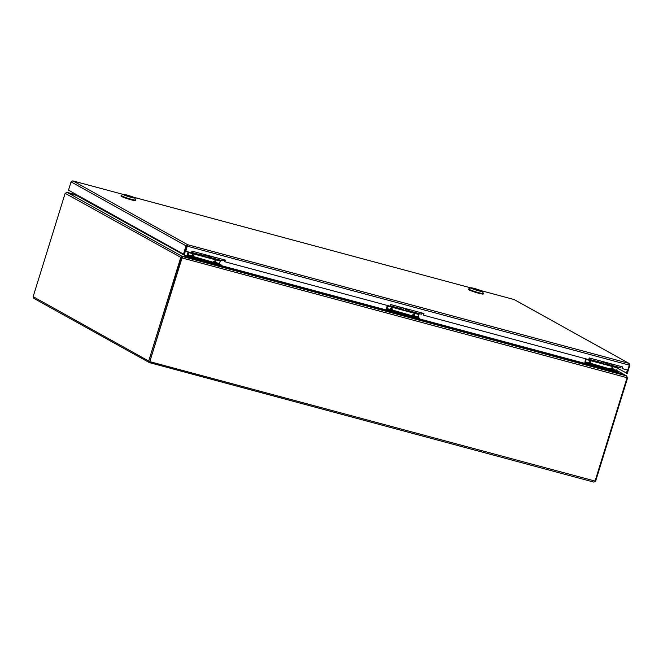 <?xml version="1.0" encoding="UTF-8"?>
<svg xmlns="http://www.w3.org/2000/svg" width="663" height="663" viewBox="0 0 663 663"><rect width="100%" height="100%" fill="white"/><g stroke="black" fill="none" stroke-linecap="round" stroke-linejoin="round"><path stroke-width="0.99" d="M78.889 196.248L67.004 192.378M34.169 298.491L33.15 296.668L65.148 193.306L67.162 192.411L78.574 196.016L186.751 256.191L186.742 256.788L182.192 256.399L180.726 257.592L148.727 360.954L149.482 362.636L182.018 258.048L182.64 256.556L188.11 257.004M618.057 372.962L626.295 375.846L627.074 377.711L595.076 481.073L593.758 482.084L595.647 481.114L627.637 377.761L626.494 375.863L618.073 372.921M149.2 362.512L593.833 482.109L149.515 362.636M595.076 481.073L149.763 361.633L181.654 257.849L182.342 257.534M186.701 257.725L186.701 256.506L77.546 196.049M33.15 296.668L149.763 361.633L181.645 257.841L182.234 257.41M617.817 367.02L616.582 370.319L626.808 375.996L616.573 370.344L618.422 371.794L618.181 372.581L617.12 372.399L588.943 364.824L585.073 363.117A1.202 0.464 105 0 1 585.015 361.749L585.777 359.28A1.392 0.539 105 0 1 585.943 358.849M187.19 257.343L186.751 256.191L188.085 251.874M181.911 257.708L182.64 256.556L626.295 375.846M67.344 192.477L77.422 195.137L67.261 192.394M181.886 257.377L182.192 256.399L67.162 192.411M181.645 257.841L65.148 193.306M627.074 377.711L181.654 257.849M627.637 377.761L627.074 377.603M595.109 480.973L595.647 481.114M149.763 361.642L149.457 362.62M185.789 251.26L187.629 244.705L185.789 251.26L191.466 252.785L191.98 251.128L225.337 260.095L224.823 261.752L390.093 306.19L390.606 304.532L423.964 313.5L423.45 315.157L423.574 313.392M224.823 261.752L224.948 259.987M423.45 315.157L588.711 359.595L589.225 357.937L622.582 366.904L622.068 368.562L622.192 366.796M622.068 368.562L627.745 370.087L629.286 365.114L186.974 246.089L184.389 254.368L183.477 254.128L68.496 190.173L71.065 181.886L72.756 180.875M617.261 368.139L627.281 373.451L629.85 365.164L628.831 363.332L629.286 365.114M186.958 246.081L187.331 245.691L186.038 245.832L183.477 254.128M514.09 299.535L629.129 363.457L514.148 299.543L480.94 290.618M627.364 369.987L626.369 373.211M629.295 365.015L629.85 365.164M72.88 180.891L123.144 194.408L72.955 180.916L187.629 244.705L186.038 245.832L71.065 181.886M611.601 363.954A2.13 0.82 105 0 1 610.515 365.056L606.968 364.103A2.13 0.82 105 0 1 606.57 362.694M608.062 363.001A2.13 0.82 105 0 1 606.968 364.103M598.929 360.548A2.13 0.82 105 0 1 597.835 361.65L601.382 362.603A2.13 0.82 -75 0 0 602.476 361.501M606.927 362.794A1.301 0.506 -75 0 0 607.184 363.307A1.301 0.506 -75 0 0 607.706 362.91M606.43 362.562L606.206 363.324L603.728 362.661L603.943 361.89M603.637 361.807L603.728 362.661M214.348 257.136A2.13 0.82 105 0 1 213.254 258.247L209.707 257.294A2.13 0.82 105 0 1 209.309 255.885M210.801 256.183A2.13 0.82 105 0 1 209.707 257.294M201.668 253.73A2.13 0.82 105 0 1 200.582 254.832L204.121 255.785A2.13 0.82 -75 0 0 205.215 254.683M209.674 255.984A1.301 0.506 -75 0 0 209.922 256.498A1.301 0.506 -75 0 0 210.453 256.092M209.177 255.752L208.953 256.515L206.466 255.852L206.69 255.081M206.384 254.998L206.466 255.852M224.127 259.73C222.511 259.821 222.727 259.946 224.774 260.095L224.914 260.12M204.991 255.122L205.754 255.321A1.251 0.489 -75 0 0 205.878 255.321A1.251 0.489 -75 0 0 206.243 254.965M209.732 261.91L206.823 260.816L209.732 261.91M207.867 261.222L210.279 261.868L207.867 261.222M198.825 258.752L202.944 259.954L198.825 258.752M200.93 259.448L200.383 259.208M200.375 259.142L200.997 259.308M209.856 261.984L206.466 260.725L209.856 261.984M201.718 259.797L198.32 258.537L201.718 259.797M223.68 259.647A2.13 0.82 105 0 1 222.594 260.758L213.503 258.313A2.13 0.82 105 0 1 213.387 258.255M214.597 257.203A2.13 0.82 105 0 1 213.503 258.313M201.486 253.68A2.13 0.82 105 0 1 200.392 254.783L191.582 252.412M192.394 251.236A2.13 0.82 105 0 1 191.624 252.288M187.712 256.183L187.463 256.995L191.673 258.901L219.61 266.41L220.671 266.592L220.92 265.764L219.867 265.59L220.108 264.802L221.169 264.985L220.92 265.764L219.867 265.59L191.682 258.015L187.82 256.308A1.202 0.464 105 0 1 187.753 254.932L188.524 252.47A1.392 0.539 105 0 1 188.69 252.039M189.063 252.139L188.06 255.52L191.922 257.227L191.682 258.015M193.397 257.12L193.215 255.379L193.281 256.83L193.629 256.498L194.06 257.136L191.002 256.316L191.847 256.017L193.281 256.83L193.621 256.308L193.853 257.037M220.564 260.211L219.345 263.932L221.169 264.985M219.329 263.509L216.387 262.714L216.403 263.145L215.964 262.316L216.204 263.045M219.345 263.932L215.119 262.954L215.011 260.708L213.329 261.893L215.972 262.507L214.936 261.222L213.353 262.324L194.044 256.705L193.289 254.865L192.668 254.7L191.002 256.316L188.06 255.52M220.108 264.802L191.922 257.227M215.74 263.128L215.632 260.874L215.972 262.507M193.629 256.498L194.06 257.136L193.629 256.498L194.06 257.136L215.119 262.954M202.812 259.913L198.817 258.686L202.812 259.913M198.411 258.545L203.209 260.029L198.394 258.611M210.817 261.976L206.955 260.874L210.817 261.976M206.715 260.882L211.348 262.225L206.715 260.882M621.38 366.548C619.764 366.639 619.98 366.755 622.035 366.904L622.151 366.929M602.253 361.932L603.007 362.139A1.251 0.489 -75 0 0 603.131 362.131A1.251 0.489 -75 0 0 603.504 361.774M606.985 368.727L604.076 367.634L606.985 368.727M605.12 368.031L607.54 368.686L605.12 368.031M596.078 365.57L600.197 366.763L596.078 365.57M598.192 366.258L597.645 366.026M597.636 365.951L598.258 366.117M607.117 368.794L603.72 367.542L607.117 368.794M598.971 366.606L595.581 365.354L598.971 366.606M620.941 366.465A2.13 0.82 105 0 1 619.847 367.567L610.764 365.122A2.13 0.82 105 0 1 610.64 365.064M611.85 364.02A2.13 0.82 105 0 1 610.764 365.122M598.739 360.498A2.13 0.82 105 0 1 597.653 361.6L588.827 359.222M589.656 358.053A2.13 0.82 105 0 1 588.86 359.106M618.065 372.482L589.192 364.89L588.935 365.711L616.863 373.219L617.924 373.402L618.065 372.482M586.316 358.948L585.321 362.338L589.183 364.037L588.943 364.824M590.65 363.929L590.468 362.189L590.542 363.639L590.882 363.307L591.313 363.946L588.263 363.125L588.238 362.694L589.1 362.835L590.542 363.639L590.882 363.125L591.114 363.846M616.582 370.319L613.64 369.531L613.665 369.954L613.225 369.134L613.457 369.855M616.607 370.75L612.372 369.772L612.272 367.526L610.59 368.703L612.885 369.647L612.819 368.197L612.198 368.031L610.606 369.134L591.297 363.523L589.929 361.517L588.263 363.125L585.321 362.338M616.863 373.219L617.361 371.62L589.183 364.037M617.361 371.62L618.422 371.794M612.993 369.937L612.894 367.692L613.225 369.316M590.882 363.307L591.313 363.946L590.882 363.307L591.313 363.946L612.372 369.772M600.065 366.722L596.07 365.504L600.065 366.722M595.672 365.354L600.463 366.846L595.647 365.421M608.07 368.794L604.217 367.692L608.07 368.794M603.976 367.692L608.609 369.034L603.976 367.692M584.965 363.001L584.716 363.813L588.935 365.711M219.61 266.41L219.867 265.59L191.93 258.081L191.673 258.901M413.024 310.557A2.13 0.82 105 0 1 411.93 311.66L408.391 310.707A2.13 0.82 105 0 1 407.994 309.306M409.485 309.604A2.13 0.82 105 0 1 408.391 310.707M400.353 307.151A2.13 0.82 105 0 1 399.259 308.254L402.806 309.207A2.13 0.82 -75 0 0 403.891 308.104M408.35 309.397A1.301 0.506 -75 0 0 408.607 309.919A1.301 0.506 -75 0 0 409.129 309.513M407.853 309.165L407.629 309.936L405.151 309.265L405.366 308.502M405.06 308.419L405.151 309.265M422.803 313.151C421.187 313.243 421.403 313.367 423.458 313.516L423.533 313.524M403.676 308.535L404.43 308.743A1.251 0.489 -75 0 0 404.554 308.734A1.251 0.489 -75 0 0 404.927 308.386M408.408 315.331L405.499 314.237L408.408 315.331M406.543 314.643L408.963 315.29L406.543 314.643M397.502 312.174L401.621 313.367L397.502 312.174M399.607 312.87L399.068 312.629M399.06 312.563L399.681 312.729M408.541 315.406L405.143 314.146L408.541 315.406M400.394 313.218L397.004 311.958L400.394 313.218M422.364 313.069A2.13 0.82 105 0 1 421.27 314.171L412.179 311.734A2.13 0.82 105 0 1 412.063 311.668M413.273 310.624A2.13 0.82 105 0 1 412.179 311.734M400.162 307.102A2.13 0.82 105 0 1 399.076 308.204L390.2 305.817M391.079 304.657A2.13 0.82 105 0 1 390.225 305.742M419.488 319.085L390.366 311.428L386.496 309.729A1.202 0.464 105 0 1 386.438 308.353L387.2 305.892A1.392 0.539 105 0 1 387.366 305.461M387.739 305.56L386.744 308.941L390.606 310.649L390.366 311.428L386.388 309.596M392.073 310.533L391.891 308.801L391.957 310.243L392.305 309.919L392.736 310.557L389.687 309.737L390.524 309.439L391.957 310.243L392.305 309.729L392.537 310.458M419.24 313.632L418.03 317.353L419.845 318.406L419.604 319.185M418.005 316.922L415.063 316.135L415.088 316.566L414.648 315.737L414.881 316.466M418.03 317.353L413.795 316.375L413.695 314.129L412.005 315.315L414.648 315.928L413.621 314.643L412.03 315.745L392.72 310.127L391.966 308.287L391.344 308.121L389.687 309.737L386.744 308.941M418.544 319.011L418.784 318.223L390.606 310.649M418.784 318.223L419.845 318.406M414.416 316.541L414.317 314.295L414.648 315.928M392.305 309.919L392.736 310.557L392.305 309.919L392.736 310.557L413.795 316.375M401.488 313.334L397.493 312.107L401.488 313.334M397.096 311.966L401.886 313.45L397.071 312.024M409.494 315.397L405.64 314.295L409.494 315.397M405.4 314.295L410.032 315.646L405.4 314.295M386.148 309.53L385.891 310.35L390.109 312.256L418.038 319.765L419.099 319.939L419.331 319.185M418.038 319.765L418.295 318.944L390.366 311.428L390.109 312.256M121.147 195.477L120.981 195.999A7.683 0.68 17.2 0 0 128.125 198.925A7.683 0.68 17.2 0 0 135.666 200.549L135.832 200.027A7.683 0.68 -162.8 0 1 128.282 198.403A7.683 0.68 -162.8 0 1 121.147 195.477A7.683 0.68 -162.8 0 1 121.196 195.428L123.243 194.358A6.042 0.539 -162.8 0 1 128.241 195.403A6.042 0.539 -162.8 0 1 134.349 197.632A6.042 0.539 -162.8 0 1 134.73 197.914A6.042 0.539 -162.8 0 1 130.213 197.11A6.042 0.539 -162.8 0 1 123.6 194.74A6.042 0.539 -162.8 0 1 123.243 194.358M134.73 197.914L135.816 199.953A7.683 0.68 -162.8 0 1 135.832 200.027M132.907 197.243L124.752 194.881L128.854 196.555L132.907 197.243M127.951 195.469L130.976 197.16L133.172 197.483L127.876 195.709M126.973 195.212L129.998 196.894L124.777 194.881L126.973 195.212M468.741 288.935L468.584 289.458A7.683 0.68 17.2 0 0 475.727 292.383A7.683 0.68 17.2 0 0 483.269 294.007L483.426 293.485A7.683 0.68 -162.8 0 1 475.885 291.861A7.683 0.68 -162.8 0 1 468.741 288.935A7.683 0.68 -162.8 0 1 468.791 288.886L470.838 287.817A6.042 0.539 -162.8 0 1 475.835 288.861A6.042 0.539 -162.8 0 1 481.951 291.09A6.042 0.539 -162.8 0 1 482.332 291.38A6.042 0.539 -162.8 0 1 477.816 290.576A6.042 0.539 -162.8 0 1 471.194 288.198A6.042 0.539 -162.8 0 1 470.838 287.817M482.332 291.38L483.418 293.419A7.683 0.68 -162.8 0 1 483.426 293.485M480.509 290.701L472.354 288.339L476.457 290.021L480.509 290.701M475.545 288.935L478.578 290.618L480.766 290.941L475.47 289.176M474.567 288.67L477.6 290.353L472.379 288.347L474.567 288.67M584.758 363.838L419.281 319.342M385.932 310.375L220.854 265.987M220.994 265.54L386.032 309.911M419.671 318.953L584.857 363.374M224.417 260.053L224.89 260.186M423.093 313.475L423.516 313.591M423.425 313.872L422.132 313.524M224.807 260.468L223.448 260.103M186.751 256.191L187.637 256.432M187.629 244.705L628.831 363.332M133.296 197.135L470.747 287.866L133.346 197.16M192.668 254.7L190.985 255.885L188.043 255.098M220.215 260.758L188.93 252.346M220.091 261.04L188.806 252.628M215.011 260.708L215.632 260.874M189.527 257.261L189.767 256.473M193.289 254.865L193.215 255.379L192.593 255.214L192.776 256.946M589.929 361.517L588.238 362.694L585.296 361.907M617.468 367.575L586.183 359.164M617.344 367.849L586.059 359.437M612.272 367.526L612.894 367.692M586.78 364.07L587.028 363.283M590.542 361.683L590.468 362.189L589.855 362.023L590.029 363.763M587.02 364.178L586.78 364.957M189.759 257.368L189.519 258.147M391.344 308.121L389.662 309.306L386.72 308.51M418.892 314.179L387.606 305.767M418.767 314.461L387.482 306.049M413.695 314.129L414.317 314.295M387.946 311.502L388.443 309.894M391.966 308.287L391.891 308.801L391.278 308.635L391.452 310.367M149.2 362.52L33.871 298.367M514.123 299.535L480.899 290.601M210.171 256.117L209.143 255.835M206.334 255.172L205.878 255.321M607.424 362.926L606.405 362.653M603.587 361.981L603.131 362.131M408.847 309.53L407.828 309.256M405.01 308.593L404.554 308.734"/></g></svg>
